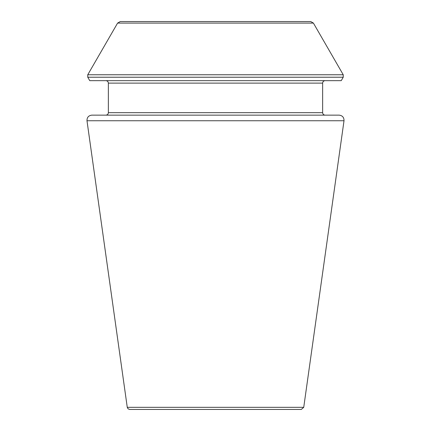 <?xml version="1.0" encoding="UTF-8"?>
<svg xmlns="http://www.w3.org/2000/svg" width="431" height="431" viewBox="0 0 431 431"><rect width="100%" height="100%" fill="white"/><g stroke="black" fill="none" stroke-linecap="round" stroke-linejoin="round"><path stroke-width="0.65" d="M344.013 120.75C344.073 117.41 342.451 115.54 339.132 115.136L91.868 115.136C88.549 115.54 86.927 117.41 86.987 120.75L344.013 120.75L303.736 407.327L301.296 409.45L129.704 409.45L128.077 408.836L127.264 407.327L86.987 120.75M325.098 115.136L105.902 115.136L325.098 115.136C323.6 114.991 322.781 114.172 322.636 112.674L322.636 83.124C322.781 81.626 323.6 80.807 325.098 80.656M313.407 23.091L343.238 74.757L343.238 77.219L341.25 80.656L89.75 80.656L87.762 77.219L87.762 74.757L117.593 23.091L120.254 21.55L310.746 21.55L313.407 23.091L117.593 23.091M322.636 112.674L108.364 112.674C108.235 114.156 107.411 114.98 105.902 115.136M322.636 83.124L108.364 83.124C108.219 81.626 107.4 80.807 105.902 80.656M343.238 77.219L87.762 77.219M343.238 74.757L87.762 74.757M303.736 407.327L127.264 407.327M108.364 112.674L108.364 83.124"/></g></svg>
